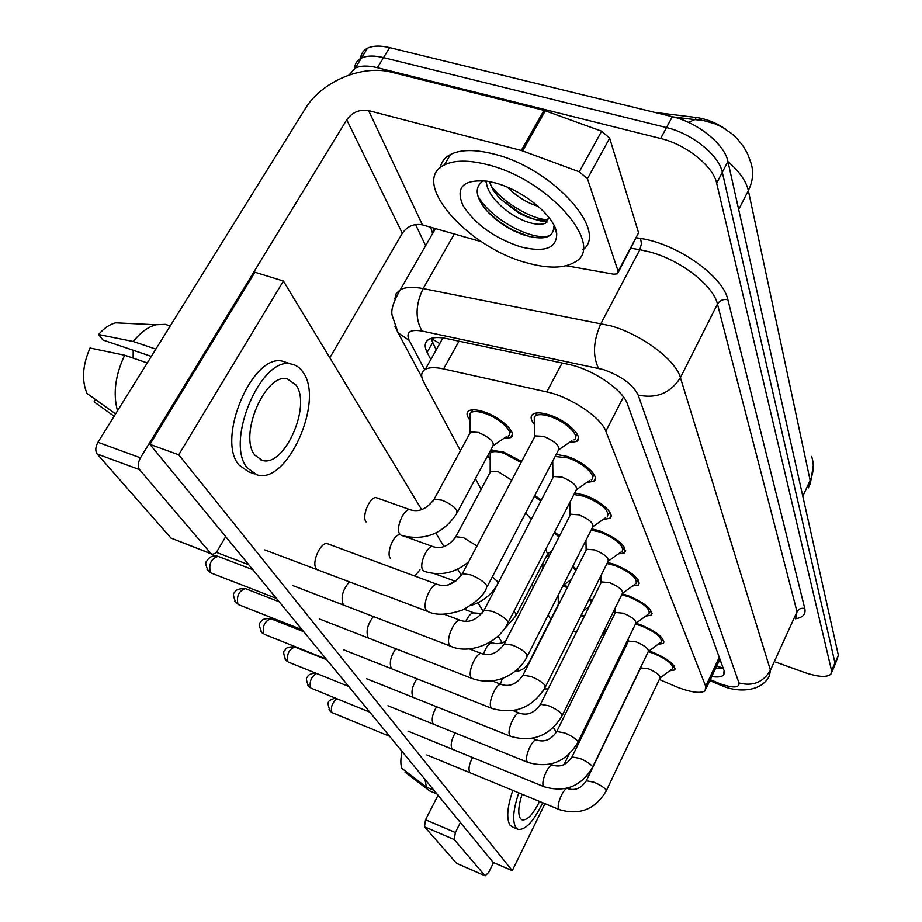 <?xml version="1.0" encoding="UTF-8"?>
<svg xmlns="http://www.w3.org/2000/svg" width="922" height="922" viewBox="0 0 922 922"><rect width="100%" height="100%" fill="white"/><g stroke="black" fill="none" stroke-linecap="round" stroke-linejoin="round"><path stroke-width="1.38" d="M470.047 420.317C466.509 415.81 466.106 412.63 468.849 410.786C471.753 409.241 476.593 409.529 483.382 411.65C500.807 416.963 518.337 433.813 510.65 437.593L503.666 438.526M490.193 459.652L487.726 455.675M490.642 450.236L503.32 451.918L521.61 461.507M547.149 554.802L549.662 555.228M563.33 585.435L567.791 586.507M581.321 614.951L584.49 615.988M534.322 424.316C530.542 419.545 530.127 416.122 533.054 414.047C536.247 412.272 541.548 412.526 548.97 414.808C567.053 420.248 584.513 437.316 576.584 441.488L569.105 442.652M552.785 464.861L551.575 463.282M556.22 454.373L567.168 456.413C584.294 461.738 600.867 477.4 593.803 481.33L586.795 482.471M574.717 492.924L584.029 494.999C600.314 500.197 616.069 514.649 609.742 518.348L603.161 519.455M591.751 528.882L599.726 530.876C618.604 538.99 626.879 546.308 624.551 552.831L618.362 553.892M607.529 562.455L614.352 564.322C632.331 572.066 640.329 578.97 638.347 585.032L632.504 586.035M622.177 593.86L628.009 595.577C645.181 602.976 652.926 609.511 651.232 615.17L645.7 616.115M635.938 623.33L640.813 624.839C657.236 631.95 664.727 638.139 663.287 643.429L658.043 644.317M648.961 651.047L652.822 652.303C668.565 659.138 675.826 665.027 674.604 669.971L669.626 670.824M659.311 679.514L678.742 687.777C692.238 692.618 701.031 693.609 705.123 690.751L705.71 686.337L605.835 431.242C601.144 417.435 570.269 396.771 546.781 391.931L443.586 368.938C435.311 367.152 429.214 367.279 425.307 369.33C421.123 371.808 420.57 376.003 423.659 381.938L460.435 450.697M726.617 129.864C716.855 123.064 706.713 118.938 696.191 117.497L654.735 112.392M719.033 661.258L719.805 658.827M593.941 651.151L595.912 652.004M617.325 661.304L618.362 661.742M475.395 478.668L481.111 489.34M531.971 584.41L533.377 587.037M548.348 615.043L550.711 619.446M589.619 598.32L592.074 600.787M588.743 607.46L588.121 607.414M572.839 566.269L576.423 569.404M554.618 532.063L559.562 535.901M534.795 495.448L541.341 500.024M605.132 628.458L606.595 630.302M604.233 635.108L601.882 635.051L603.829 633.61M349.058 75.028L355.258 68.078C360.629 65.566 368.005 65.439 377.375 67.709L660.636 138.496L666.491 127.57C692.019 133.494 719.033 155.322 722.306 172.276L834.986 662.953L834.283 666.502L834.986 662.953L722.306 172.276C719.033 155.322 692.019 133.494 666.491 127.57L383.517 57.637L666.491 127.57L672.322 116.691C697.827 122.522 724.727 144.374 727.919 161.431L838.375 655.277L835.09 664.693M354.567 68.435C354.843 63.733 357.114 60.299 361.389 58.121C366.772 55.562 374.159 55.401 383.517 57.637C374.159 55.401 366.772 55.562 361.389 58.121C357.114 60.299 354.843 63.733 354.567 68.435M360.617 58.524C360.951 53.833 363.233 50.399 367.486 48.209C372.891 45.616 380.279 45.42 389.626 47.621L672.322 116.691M711.749 676.564C717.593 677.405 721.5 676.944 723.47 675.181L724.127 670.732L627.398 403.986C622.984 389.799 592.201 368.973 568.517 364.374L447.043 338.639C438.907 336.968 432.879 337.198 428.961 339.308C424.662 341.912 424.051 346.28 427.128 352.4L430.805 359.511M723.332 668.554L715.564 668.358M660.636 138.496C686.198 144.5 713.305 166.329 716.659 183.178L831.575 670.64L830.895 674.166C826.85 677.647 817.918 677.025 804.088 672.311L775.69 662.088M425.63 245.69L415.557 224.542M436.187 349.899L430.931 338.443M672.449 668.853C673.533 664.497 667.125 659.299 653.237 653.272L648.212 651.727M606.353 790.627L659.979 678.108C660.613 675.538 656.752 672.438 648.42 668.796L640.686 667.885L640.352 668.588M604.694 633.149L604.532 629.68M584.145 616.691L580.929 615.735M576.734 631.57L573.046 631.754M661.074 642.254C662.353 637.598 655.749 632.135 641.263 625.865L635.408 624.171M592.627 767.139L648.235 651.693C648.973 648.95 644.997 645.688 636.295 641.908L628.435 641.044L628.043 641.839M648.961 613.948C650.459 608.958 643.637 603.195 628.493 596.661L621.705 594.84M577.979 742.095L635.707 623.572C636.572 620.633 632.469 617.198 623.376 613.245L615.389 612.45L614.939 613.361M636.019 583.764C637.77 578.405 630.717 572.32 614.859 565.486L606.976 563.561M562.328 715.311L622.327 593.572C623.353 590.426 619.1 586.784 609.58 582.658L601.478 581.92L600.96 582.958M622.166 551.494C624.229 545.743 616.922 539.278 600.268 532.121L591.106 530.173M545.547 686.613L608.013 561.498C609.223 558.11 604.82 554.249 594.817 549.927L586.599 549.247L586 550.446M591.371 602.181L589.146 599.288M567.376 587.326L562.8 586.496M559.228 603.449L558.213 604.59M575.847 570.557L572.389 567.145M563.388 585.32L563.838 584.041M549.143 556.243L546.504 556.058M559.02 536.95L554.18 532.904M516.32 614.951L547.553 554.007L545.789 549.258M487.6 164.704C549.408 179.617 606.572 246.819 574.51 262.286C563.722 268.498 547.899 268.694 527.05 262.885C467.869 247.753 408.999 181.473 444.392 164.957C454.431 159.99 468.825 159.909 487.6 164.704M440.278 167.677C441.396 161.938 444.796 157.535 450.478 154.493C460.551 149.445 474.957 149.283 493.719 154.009C552.439 168.011 609.016 231.238 582.923 249.747M489.328 181.576L493.12 190.105L499.609 198.357L519.224 213.339L528.006 217.327C536.627 220.427 543.208 221.003 547.772 219.056L548.993 218.307M486.378 181.069C486.067 195.187 507.088 214.596 525.747 221.395C534.368 224.495 540.96 225.095 545.513 223.159L549.063 217.65M507.284 187.154C515.652 195.464 524.802 201.48 534.748 205.203L538.275 206.355M520.607 246.842C494.238 238.049 475.026 224.242 462.971 205.445C455.168 187.224 463.259 179.145 487.265 181.208L494.907 182.867C523.143 190.001 555.021 216.359 556.715 233.393C556.946 248.26 544.902 252.743 520.607 246.842M483.37 180.7C474.242 186.912 475.268 196.801 486.447 210.366C493.789 218.514 502.744 225.268 513.323 230.638L522.474 234.522C543.196 240.896 553.638 238.199 553.811 226.432L556.715 233.393M490.573 185.218C502.225 201.63 528.79 217.857 545.962 219.724M477.896 196.017C490.977 219.955 534.541 242.359 550.342 235.364M555.655 230.846L555.954 230.131M485.421 180.931L486.482 182.81M499.747 198.495L519.801 212.798C529.758 218.122 538.874 221.211 547.172 222.041M488.199 212.291L498.399 220.957L508.01 227.342L513.923 230.569L529.643 236.654M555.286 229.981L555.286 228.218M457.139 863.545L485.168 875.831L488.764 872.281L493.535 862.577M424.489 826.769L425.538 819.762L455.364 832.531L454.258 839.573L424.489 826.769L456.54 863.28M438.031 795.248L425.538 819.762M454.258 839.573L484.949 875.646M455.364 832.531L460.401 822.505M587.452 178.741L579.304 171.803L521.299 150.447L543.992 110.352L601.64 131.201L609.661 138.173L587.452 178.741L618.155 271.379L638.577 232.793L618.316 272.278M609.661 138.173L638.577 232.793M543.992 110.352L391.85 72.296C362.196 64.309 321.524 81.482 305.182 108.808L97.963 442.26L140.444 457.831L346.73 119.802C352.331 112.219 359.626 109.153 368.616 110.605L521.299 150.447M211.818 554.11L171.019 538.102L212.613 554.249L214.872 553.454L217.119 551.206L225.694 536.639M140.444 457.831C137.897 462.648 137.585 466.578 139.533 469.644L97.156 453.993L171.019 538.102M97.156 453.993C95.139 450.927 95.404 447.02 97.963 442.26M139.533 469.644L210.758 553.373M329.822 357.782L402.303 233.289C407.374 226.155 414.082 223.355 422.426 224.887L481.595 241.76M566.223 265.732L613.695 274.203L617.498 273.811L618.155 271.379M377.386 498.099L376.602 497.765C370.413 495.402 361.355 515.986 366.022 521.887L366.069 521.956M399.353 534.748C393.371 534.921 386.249 553.131 390.225 558.11L390.271 558.179M328.37 544.049L327.702 543.738C321.029 540.868 311.025 562.754 316.315 568.69L316.373 568.759M349.415 581.874C342.742 589.723 340.656 597.214 343.168 604.336L343.215 604.394M395.815 648.742C390.674 656.383 389.142 662.849 391.239 668.15L391.274 668.208M416.848 678.742C412.261 686.141 410.924 692.168 412.837 696.825L412.883 696.882M433.029 723.632L433.063 723.678C431.277 719.494 432.464 713.87 436.579 706.736M455.122 732.944C451.4 739.778 450.339 745.045 451.941 748.745L451.976 748.791M373.375 616.53C367.544 624.344 365.78 631.305 368.074 637.402L368.12 637.459M472.56 757.504C469.171 764.05 468.226 768.983 469.701 772.313L469.736 772.359M421.688 509.716L283.411 281.037L178.741 454.777L512.275 870.668L544.96 803.661M563.941 764.73L569.058 754.242M556.335 732.368L553.407 727.527M519.121 670.836L517.899 668.819M502.213 642.865L498.099 636.065M483.312 611.62L477.953 602.758M461.403 575.386L457.646 569.174M444.035 546.665L435.783 533.02M419.994 569.808L414.796 576.066M283.411 281.037L254.921 272.232L149.929 444.358L493.178 862.427L512.275 870.668M178.741 454.777L149.929 444.358M522.082 794.234C518.348 805.989 517.784 814.103 520.4 818.552L521.84 819.785C527.004 820.834 532.904 814.714 539.566 801.437M512.782 790.396C507.181 807.223 506.27 818.817 510.027 825.178L512.309 826.942M518.763 792.851C513.151 809.712 512.206 821.306 515.928 827.656L517.807 829.258C525.183 830.618 533.481 821.779 542.689 802.728M424.961 779.344L426.425 787.123L401.854 768.349C400.425 764.338 400.517 758.737 402.153 751.557M433.951 790.292L426.425 787.123M405.484 771.126L404.988 772.083L429.468 790.799L436.959 793.946M429.468 790.799L430.228 791.157M254.933 455.203L262.205 460.366C284.183 467.731 311.671 406.083 296.043 385.062L287.341 378.884C265.363 372.534 238.291 435.899 254.933 455.203M133.137 358.105L133.206 350.268M287.503 362.83L282.697 361.24C252.593 352.803 215.944 439.206 239.005 465.034L248.617 471.834L254.437 473.931M303.303 372.661C300.169 367.763 296.1 364.882 291.122 364.017C261.203 355.638 224.519 442.249 247.396 468.053L256.95 474.83C286.869 485.099 324.325 401.635 303.303 372.661M165.269 324.337L170.224 325.962L165.269 324.337L156.014 324.763C148.039 326.907 140.455 332.473 133.252 341.497L98.596 334.513L102.907 339.988L151.312 356.399M155.853 349.104L133.252 341.497M115.596 413.886L87.048 393.498C81.528 380.486 82.519 365.319 90.022 347.997L124.643 355.212L147.266 362.922M124.643 355.212C115.238 375.346 112.864 393.878 117.509 410.797M126.049 323.322L115.63 322.815C109.683 324.348 104.002 328.244 98.596 334.513M95.531 399.56L94.09 401.877L114.132 416.225M607.287 516.942C609.707 510.73 602.158 503.861 584.617 496.336L573.91 494.503M527.534 655.796L592.65 527.119C594.068 523.466 589.515 519.363 578.981 514.822L570.672 514.211L569.957 515.594M591.279 479.843C597.525 476.363 582.9 462.556 567.791 457.865L555.125 456.482M508.126 622.604L576.123 490.193C577.794 486.24 573.081 481.86 561.959 477.066L553.557 476.524L552.727 478.138M574.003 439.909C581.01 436.221 565.589 421.17 549.65 416.375C543.093 414.347 538.413 414.128 535.59 415.695L534.276 417.055L534.299 420.801M487.162 586.738L558.283 450.42C560.265 446.133 555.378 441.442 543.6 436.371L535.14 435.887L534.149 437.766M540.822 501.026L534.345 496.301M531.256 519.432L525.701 512.874M521.091 462.498L504.011 453.313C497.949 451.365 493.696 451.077 491.23 452.448L490.216 453.497L490.204 456.54M511.722 480.224L498.433 471.857L490.758 471.269L489.962 472.744M508.172 436.048C514.96 432.706 499.493 417.85 484.119 413.16C478.138 411.281 473.85 411.028 471.292 412.388L470.105 413.54L470.07 417.055M457.543 511.964L492.855 446.098C494.665 442.007 489.824 437.454 478.357 432.441L470.635 431.911L469.701 433.617M717.823 663.529L719.125 661.5L721.004 662.134M696.191 117.497L695.061 119.63M431.162 338.374L439.748 343.549M719.252 657.305L705.71 686.337M459.018 341.175L443.586 368.938M562.12 363.026L546.781 391.931M623.445 396.956L605.835 431.242M701.607 119.987L694.762 119.618L703.532 120.552L715.046 123.848L722.076 127.132L731.561 133.494L737.162 138.657L743.581 146.69L747.707 154.112L750.715 162.272C753.896 171.457 753.113 180.896 748.341 190.566C746.14 181.058 739.352 171.434 727.977 161.707M673.486 116.979L694.762 119.618L688.48 122.384M808.49 487.922L810.138 480.431C813.757 472.375 814.253 464.365 811.602 456.425M802.797 496.22L810.138 480.431L748.341 190.566L738.672 209.536M727.919 161.431L716.659 183.178M838.375 655.277L831.575 670.64M389.626 47.621L377.375 67.709M710.297 679.664L720.543 683.951C733.382 688.25 739.513 687.916 738.96 682.948L638.162 395.077C632.884 384.509 621.29 376.003 603.368 369.561L422.046 331.044C409.944 329.096 405.657 332.22 409.184 340.391L424.673 369.71M394.847 298.924L396.183 293.576L400.275 289.762C405.357 287.053 412.987 286.661 423.152 288.574L610.883 325.858C641.989 334.663 675.757 360.076 680.413 377.663L770.435 670.179L769.467 675.757C761.019 693.217 735.33 692.042 722.099 685.726L717.086 683.732L716.763 682.441M636.572 237.772L640.548 238.429C677.278 243.742 723.355 276.404 727.884 299.742L804.802 608.566C801.345 607.725 798.752 608.785 797.023 611.735L770.435 670.179C763.347 682.315 752.848 686.567 738.96 682.948M638.162 395.077C656.499 398.892 670.582 393.083 680.413 377.663L717.466 304.053C713.467 285.59 680.551 260.027 649.664 251.913L639.845 249.712L601.006 323.415C593.284 340.61 592.443 355.569 598.482 368.281M804.802 608.566C806.012 614.248 802.866 617.648 795.363 618.777M795.847 617.74L797.023 611.735L717.466 304.053C719.84 300.33 723.309 298.889 727.884 299.742M432.637 233.52L430.62 227.215M422.046 331.044C415.084 318.805 415.453 304.652 423.152 288.574L454.304 233.969M640.548 238.429L641.435 243.777L639.845 249.712L631.04 248.225M434.089 228.207L433.478 232.056M409.184 340.391L398.131 332.854L394.893 326.25M432.545 342.753L427.128 352.4M328.958 709.71L331.908 712.36C330.514 707.416 332.151 702.864 336.818 698.703M335.124 698.012C328.601 700.951 325.869 700.178 330.26 711.346L331.908 712.36M640.686 667.885L586.334 780.738C581.344 788.322 575.167 790.961 567.825 788.644C564.322 786.443 556.07 804.641 558.674 808.859L559.4 809.62C579.569 815.567 595.128 809.424 606.088 791.168L605.961 789.739C603.841 787.25 599.842 784.749 593.975 782.236L586.334 780.738L586.058 781.303M516.597 711.991L516.977 709.871M548.141 688.918L544.51 688.918L544.176 689.598M307.545 685.069L310.576 687.777C309.193 681.623 311.187 676.852 316.557 673.463M315.693 673.118C310.737 673.498 308.006 674.823 307.51 677.094C305.758 677.705 306.208 680.92 308.882 686.74L310.576 687.777M628.435 641.044L572.02 756.916C566.788 764.764 560.403 767.507 552.854 765.133C549.12 762.863 540.638 781.487 543.404 785.947L544.211 786.777C564.956 792.816 580.987 786.478 592.316 767.761L592.201 766.182C589.976 763.554 585.839 760.95 579.788 758.38L572.02 756.916L571.709 757.55M284.783 658.873L287.883 661.65C286.615 654.124 288.955 649.261 294.913 647.048L326.803 659.783M294.913 647.048C289.197 646.472 285.901 647.544 285.013 650.252C282.962 650.978 283.342 654.424 286.154 660.601L287.883 661.65M615.389 612.45L556.773 731.503C551.264 739.64 544.637 742.498 536.881 740.066C532.881 737.715 524.169 756.778 527.107 761.503L528.006 762.425C549.362 768.533 565.901 761.998 577.633 742.809L577.518 741.046C575.178 738.257 570.879 735.549 564.656 732.921L556.773 731.503L556.404 732.229M260.546 630.982L263.727 633.829C262.297 626.026 264.718 621.013 270.976 618.789L303.764 631.72M270.976 618.789C265.225 618.166 261.836 619.261 260.811 622.096C258.667 623.03 259.047 626.58 261.952 632.757L263.727 633.829M601.478 581.92L540.465 704.316C534.656 712.787 527.764 715.76 519.801 713.259C515.502 710.839 506.558 730.362 509.682 735.364L510.696 736.39C532.697 742.579 549.766 735.825 561.924 716.129L561.832 714.181C559.354 711.208 554.894 708.384 548.463 705.699L540.465 704.316L540.05 705.146M234.684 601.213L237.945 604.129C236.343 596.038 238.844 590.864 245.425 588.616L279.17 601.766M245.425 588.616C239.017 588.432 235.41 589.78 234.58 592.685C232.759 593.261 233.266 596.718 236.124 603.034L237.945 604.129M586.599 549.247L523.005 675.181C516.862 684.009 509.693 687.121 501.487 684.527C496.866 682.049 487.68 702.045 491.023 707.358L492.164 708.499C514.845 714.746 532.478 707.773 545.075 687.558L545.006 685.392C542.39 682.222 537.757 679.26 531.118 676.518L523.005 675.181L522.52 676.137M500.439 684.124L502.317 678.465M529.585 662.157L528.629 663.16M531.245 648.454L533.273 644.443M483.439 654.194C486.217 646.529 489.248 642.715 492.532 642.784L490.366 641.954M503.493 630.083L515.813 615.931L515.744 613.533L513.842 611.459M465.806 621.44C468.63 615.447 471.384 612.611 474.092 612.934L464.192 609.235M346.73 119.802L402.303 233.289M368.616 110.605L422.426 224.887M545.328 110.767L522.647 150.874M579.304 171.803L601.64 131.201M207.024 569.381L210.366 572.366C208.579 563.964 211.15 558.628 218.088 556.358L252.847 569.704M218.088 556.358C213.201 554.998 209.363 556.669 206.551 561.36C205.041 562.351 205.687 565.647 208.499 571.26L210.366 572.366M570.672 514.211L504.265 643.879C497.742 653.087 490.25 656.349 481.803 653.675C476.824 651.151 467.408 671.619 470.969 677.278L472.271 678.546C495.494 686.809 518.418 674.074 526.981 656.89L526.935 654.459C524.157 651.07 519.34 647.97 512.482 645.158L504.265 643.879L503.7 644.985M460.781 620.506L460.585 620.437C455.214 617.878 445.557 638.854 449.371 644.881L450.87 646.299C467.638 654.228 496.981 644.997 507.469 623.871L507.469 621.128C504.518 617.51 499.493 614.248 492.394 611.378L484.096 610.145L483.428 611.424M437.973 584.652L437.65 584.536C431.842 581.955 421.965 603.449 426.033 609.88L427.773 611.482C435.852 615.585 447.412 615.101 462.464 610.03C476.144 602.297 484.131 595.036 486.39 588.224L486.447 585.136C483.301 581.24 478.057 577.817 470.693 574.867L462.337 573.703L461.53 575.19M498.111 583.188L497.477 581.505L492.313 576.872M470.566 605.57C482.644 601.847 491.633 594.725 497.523 584.179L497.65 584.099M448.323 584.94L454.592 581.079M476.985 545.974L463.443 537.618L455.814 536.731L455.099 538.045M468.653 561.752C455.226 573.069 440.462 576.285 424.362 571.41L422.622 569.796C418.922 563.745 427.727 544.429 433.133 546.677L433.49 546.815M410.786 509.958L410.278 509.774C404.458 507.526 395.503 527.28 399.445 533.7L401.45 535.509C424.904 541.11 443.332 533.757 456.736 513.473L456.782 510.108C453.693 506.166 448.68 502.836 441.73 500.139L434.066 499.298L433.225 500.819M716.521 666.318L723.067 667.828M718.711 661.616L706.137 688.573M442.894 337.913L425.307 369.33M674.604 669.971L675.227 668.657M663.287 643.429L664.001 641.931M651.232 615.17L652.061 613.464M638.347 585.032L639.303 583.084M624.551 552.831L625.669 550.595M609.742 518.348L611.044 515.755M593.803 481.33L595.335 478.322M576.584 441.488L578.405 437.985M510.65 437.593L512.355 434.4M813.285 465.668L810.277 484.108M367.486 48.209L355.258 68.078M724.496 672.956L723.47 675.181M831.69 672.369L834.283 666.502M421.896 377.34L398.131 332.854L392.449 316.269C390.421 311.187 393.037 302.347 400.275 289.762L435.461 228.598M433.974 228.172L434.181 230.811M709.859 680.609L717.086 683.732M673.002 667.689L673.97 665.638M660.187 677.866L671.608 669.337M567.825 788.644L566.915 788.275M559.4 809.62L426.805 754.922M332.485 712.787L389.649 736.321M605.316 631.893L606.307 629.887M542.044 692.572L544.51 688.918M661.719 640.94L662.745 638.796M648.477 651.405L660.14 642.772M552.854 765.133L550.353 764.131M628.124 641.458L628.055 639.28M544.211 786.777L407.962 731.1M311.21 688.25L369.803 712.153M649.699 612.438L650.782 610.191M636.007 623.226L647.889 614.513M536.881 740.066L532.513 738.326M615.032 612.899L614.916 608.612M528.006 762.425L387.92 705.756M288.609 662.18L348.677 686.429M636.872 582.036L638.024 579.684M622.684 593.146L634.809 584.375M519.801 713.259L513.208 710.655M601.063 582.427L600.902 575.72M510.696 736.39L366.541 678.73M264.533 634.417L326.181 659.023M623.145 549.512L624.378 547.046M608.451 560.979L620.771 552.163M501.487 684.527L492.221 680.932M586.127 549.812L585.943 540.373M492.164 708.499L343.699 649.837M238.867 604.797L302.139 629.738M583.384 610.813L589.135 606.676M558.317 604.129L558.19 595.6M558.651 603.726L529.021 662.388C525.966 668.001 521.184 671.066 514.695 671.562M563.745 584.917L571.317 579.535M542.874 568.494L542.816 563.25M492.532 642.784C495.955 644.305 500.289 643.856 505.521 641.424M547.979 553.523L551.978 550.722M474.092 612.934L481.987 613.545M545.513 223.159L547.772 219.056M444.392 164.957L450.478 154.493M513.323 230.638L513.923 230.569M519.801 212.798L519.224 213.339M456.77 863.465L485.168 875.831M511.929 826.78L517.807 829.258M429.836 790.984L437.005 794.003M260.142 459.629L262.205 460.366M282.697 361.24L291.122 364.017M115.63 322.815L156.014 324.763M608.439 514.649L609.742 512.067M593.18 526.497L605.696 517.668M481.803 653.675L469.275 648.869M570.119 514.833L569.923 502.26M472.271 678.546L319.254 618.893M211.426 573.127L276.404 598.39M592.639 477.181L594.022 474.484M576.78 489.444L589.446 480.627M443.966 614.167L460.585 620.437C469.31 623.226 477.147 619.791 484.096 610.145L553.557 476.524M552.912 477.216L552.739 461.046M450.87 646.299L293.012 585.666M216.232 552.278L248.779 564.76M575.605 436.809L577.08 433.985M559.089 449.498L571.882 440.751M327.31 543.646L437.65 584.536C446.663 587.452 454.892 583.833 462.337 573.703L535.14 435.887M535.59 415.695L537.065 412.918M534.391 436.659L534.276 417.055M427.773 611.482L264.775 549.892M455.733 581.425L434.285 573.599M490.758 471.269L455.814 536.731C449.06 545.928 441.5 549.247 433.133 546.677L405.634 536.731M491.23 452.448L492.555 449.982M490.17 471.868L490.216 453.497M509.682 433.225L511.076 430.597M493.616 445.268L506.305 436.763M470.635 431.911L434.066 499.298C426.863 508.956 418.934 512.448 410.278 509.774L376.268 497.696M471.292 412.388L472.686 409.817M469.955 432.556L470.105 413.54"/></g></svg>
